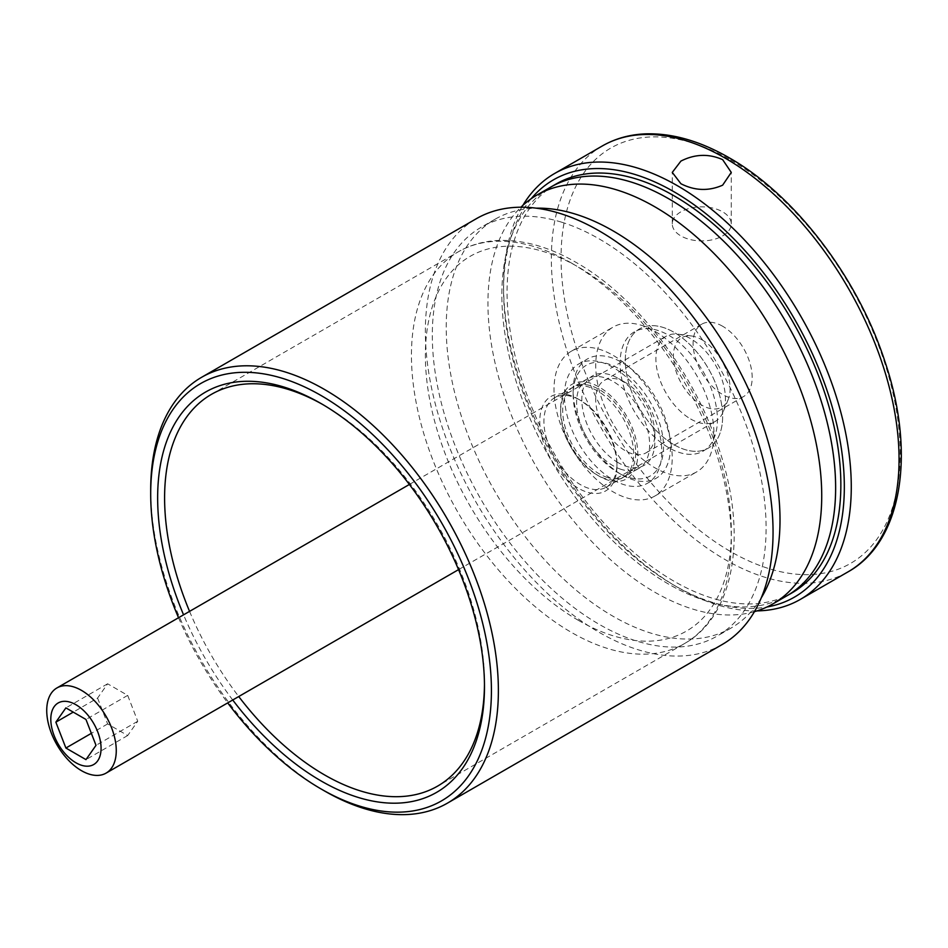 <?xml version="1.0" encoding="UTF-8"?>
<svg xmlns="http://www.w3.org/2000/svg" width="948" height="948" viewBox="0 0 948 948"><rect width="100%" height="100%" fill="white"/><g stroke="black" fill="none" stroke-linecap="round" stroke-linejoin="round"><path stroke-width="0.71" stroke-dasharray="4.74 3.56" d="M722.637 235.922A29.506 17.028 0 0 0 731.275 223.882A29.506 17.028 0 0 0 713.062 208.145A29.506 17.028 0 0 0 680.913 211.831A29.506 17.028 0 0 0 672.274 223.882A29.506 17.028 0 0 0 690.488 239.619A29.506 17.028 0 0 0 722.637 235.922M618.333 462.754A51.63 29.803 60 0 1 581.823 399.523A51.63 29.803 60 0 1 618.333 378.442L618.333 378.442A51.63 29.803 60 0 1 654.843 441.673A51.63 29.803 60 0 1 618.333 462.754M625.289 382.459L618.333 378.442L625.289 382.459A41.795 24.127 -120 0 0 604.386 380.385A41.795 24.127 -120 0 0 597.975 413.885A41.795 24.127 -120 0 0 625.289 450.715A41.795 24.127 -120 0 0 646.18 452.777A41.795 24.127 -120 0 0 654.843 433.651A41.795 24.127 -120 0 0 625.289 382.459L625.289 382.459M722.637 326.254A41.795 24.127 -120 0 0 701.745 324.18A41.795 24.127 -120 0 0 695.334 357.68A41.795 24.127 -120 0 0 722.637 394.51A41.795 24.127 -120 0 0 743.54 396.572A41.795 24.127 -120 0 0 749.939 363.084A41.795 24.127 -120 0 0 722.637 326.254M531.2 198.701A240.934 139.107 -120 0 0 503.589 290.124A240.934 139.107 -120 0 0 673.957 585.2A240.934 139.107 -120 0 0 766.932 607.004M756.99 610.891A245.852 141.939 60 0 1 677.441 587.215L673.957 585.2A240.934 139.107 -120 0 0 673.957 585.212L677.441 587.215A245.852 141.939 60 0 1 503.589 286.106A245.852 141.939 60 0 1 522.869 205.372M621.805 474.794L618.333 472.791A63.919 36.901 -120 0 0 663.529 446.698A63.919 36.901 -120 0 0 618.333 368.405A63.919 36.901 -120 0 0 573.137 394.51A63.919 36.901 -120 0 0 618.333 472.791L621.805 474.806A68.837 39.745 60 0 1 621.805 474.794A68.837 39.745 60 0 1 573.137 390.493A68.837 39.745 60 0 1 587.393 358.972A68.837 39.745 60 0 1 621.805 362.385A68.837 39.745 60 0 1 666.776 423.045A68.837 39.745 60 0 1 656.229 478.207A68.837 39.745 60 0 1 621.805 474.806M730.624 159.975A239.797 138.455 60 0 1 900.185 453.665A239.797 138.455 60 0 1 730.624 551.57A239.797 138.455 60 0 1 561.05 257.88A239.797 138.455 60 0 1 730.624 159.975M673.957 444.695A68.837 39.745 -120 0 0 708.381 448.096A68.837 39.745 -120 0 0 718.928 392.934A68.837 39.745 -120 0 0 673.957 332.274A68.837 39.745 -120 0 0 639.545 328.861A68.837 39.745 -120 0 0 628.986 384.023A68.837 39.745 -120 0 0 673.957 444.695A68.837 39.745 60 0 1 628.986 384.023A68.837 39.745 60 0 1 639.545 328.861A68.837 39.745 60 0 1 673.957 332.274A68.837 39.745 60 0 1 718.928 392.934A68.837 39.745 60 0 1 708.381 448.096A68.837 39.745 60 0 1 673.957 444.695M597.121 474.995L599.207 476.204A54.581 31.509 -120 0 0 637.803 453.926A54.581 31.509 -120 0 0 599.207 387.08A54.581 31.509 -120 0 0 560.612 409.358A54.581 31.509 -120 0 0 599.207 476.204L597.121 474.995A51.63 29.803 60 0 1 560.612 411.764A51.63 29.803 60 0 1 571.312 388.135A51.63 29.803 60 0 1 597.121 390.695A51.63 29.803 60 0 1 630.847 436.187A51.63 29.803 60 0 1 622.931 477.555A51.63 29.803 60 0 1 597.121 474.995M580.437 400.329L578.351 399.12A54.581 31.509 60 0 1 616.935 465.966A54.581 31.509 60 0 1 578.351 488.244A54.581 31.509 60 0 1 539.756 421.398A54.581 31.509 60 0 1 578.351 399.12L580.437 400.329A51.63 29.803 -120 0 0 554.616 397.769A51.63 29.803 -120 0 0 546.7 439.137A51.63 29.803 -120 0 0 580.437 484.641A51.63 29.803 -120 0 0 606.246 487.189A51.63 29.803 -120 0 0 616.935 463.56A51.63 29.803 -120 0 0 580.437 400.329M178.544 617.74A240.934 139.107 -120 0 0 227.71 702.906M324.524 790.952A245.852 141.939 60 0 1 150.696 489.855M484.464 684.551A226.181 130.587 -120 0 0 484.475 682.56A226.181 130.587 -120 0 0 324.536 405.543L321.064 403.54L324.536 405.543A226.181 130.587 -120 0 0 322.806 404.559M722.127 644.557A245.852 141.939 60 0 1 599.207 632.375A245.852 141.939 60 0 1 438.592 415.734A245.852 141.939 60 0 1 476.287 218.727M189.564 611.377A226.181 130.587 -120 0 0 238.73 696.543M232.734 700.003A231.099 133.431 60 0 1 183.568 614.837M607.49 477.484A51.63 29.803 60 0 1 567.295 433.698A51.63 29.803 60 0 1 573.398 386.926A51.63 29.803 60 0 1 590.924 385.8A51.63 29.803 60 0 1 631.119 429.586A51.63 29.803 60 0 1 625.016 476.358A51.63 29.803 60 0 1 607.49 477.484M621.402 469.45A51.63 29.803 60 0 1 581.207 425.664A51.63 29.803 60 0 1 587.298 378.904A51.63 29.803 60 0 1 604.824 377.778A51.63 29.803 60 0 1 645.031 421.564A51.63 29.803 60 0 1 638.928 468.324A51.63 29.803 60 0 1 621.402 469.45M761.256 597.892A236.016 136.263 60 0 1 731.121 628.014A236.016 136.263 60 0 1 651.003 633.157A236.016 136.263 60 0 1 467.234 432.987A236.016 136.263 60 0 1 495.105 219.213A236.016 136.263 60 0 1 536.26 208.181M561.323 222.093A236.016 136.263 60 0 1 745.092 422.263A236.016 136.263 60 0 1 717.221 636.037A236.016 136.263 60 0 1 637.092 641.192A236.016 136.263 60 0 1 453.322 441.021A236.016 136.263 60 0 1 481.205 227.247A236.016 136.263 60 0 1 561.323 222.093M604.777 486.36A83.59 48.265 -120 0 0 654.914 496.005A83.59 48.265 -120 0 0 669.181 434.397A83.59 48.265 -120 0 0 621.461 360.856A83.59 48.265 -120 0 0 571.324 351.222A83.59 48.265 -120 0 0 557.045 412.83A83.59 48.265 -120 0 0 604.777 486.36M646.489 462.269A83.59 48.265 -120 0 0 696.638 471.914A83.59 48.265 -120 0 0 710.905 410.306A83.59 48.265 -120 0 0 663.185 336.777A83.59 48.265 -120 0 0 613.048 327.131A83.59 48.265 -120 0 0 598.769 388.739A83.59 48.265 -120 0 0 646.489 462.269M619.992 371.936A68.837 39.745 -120 0 0 578.695 363.996A68.837 39.745 -120 0 0 566.94 414.738A68.837 39.745 -120 0 0 606.246 475.292A68.837 39.745 -120 0 0 647.531 483.231A68.837 39.745 -120 0 0 659.287 432.489A68.837 39.745 -120 0 0 619.992 371.936M661.87 443.166A68.837 39.745 60 0 1 622.563 382.613A68.837 39.745 60 0 1 634.331 331.883A68.837 39.745 60 0 1 675.616 339.822A68.837 39.745 60 0 1 714.922 400.376A68.837 39.745 60 0 1 703.167 451.106A68.837 39.745 60 0 1 661.87 443.166M786.757 595.889A236.016 136.263 60 0 1 645.185 568.67A236.016 136.263 60 0 1 510.427 361.058A236.016 136.263 60 0 1 550.741 187.1A236.016 136.263 60 0 0 514.563 376.226A236.016 136.263 60 0 0 668.743 584.205A236.016 136.263 60 0 0 786.757 595.889M754.418 611.661A236.016 136.263 60 0 1 631.285 576.704A236.016 136.263 60 0 1 520.914 207.209M701.781 339.692A40.089 23.143 60 0 1 728.254 399.392A40.089 23.143 60 0 1 701.781 405.151A40.089 23.143 60 0 1 673.898 362.266A40.089 23.143 60 0 1 691.661 336.007A40.089 23.143 60 0 1 701.781 339.692M690.654 418.992A49.166 28.393 -120 0 0 715.23 421.433A49.166 28.393 -120 0 0 723.134 411.93A49.166 28.393 -120 0 0 690.654 338.697A49.166 28.393 -120 0 0 678.247 334.182A49.166 28.393 -120 0 0 666.065 336.267A49.166 28.393 -120 0 0 658.528 375.669A49.166 28.393 -120 0 0 690.654 418.992M97.585 698.072L107.622 723.94L127.696 735.53L137.733 721.25L127.696 695.382L107.622 683.792L97.585 698.072L73.245 712.126M107.622 683.792L65.898 707.883M127.696 695.382L85.972 719.473M137.733 721.25L96.009 745.341M127.696 735.53L85.972 759.621M107.622 723.94L91.352 733.337M668.743 447.705A68.837 39.745 60 0 1 623.772 387.045A68.837 39.745 60 0 1 634.331 331.883A68.837 39.745 60 0 1 668.743 335.284A68.837 39.745 60 0 1 713.714 395.944A68.837 39.745 60 0 1 703.167 451.106A68.837 39.745 60 0 1 668.743 447.705M791.971 592.879A236.016 136.263 60 0 1 673.957 581.195A236.016 136.263 60 0 1 519.777 373.216A236.016 136.263 60 0 1 555.955 184.09M602.276 145.98A245.852 141.939 -120 0 0 564.593 342.986A245.852 141.939 -120 0 0 725.208 559.64A245.852 141.939 -120 0 0 848.128 571.81M578.351 620.336A216.345 124.911 -120 0 0 731.335 532.006A216.345 124.911 -120 0 0 578.351 267.04A216.345 124.911 -120 0 0 425.368 355.358A216.345 124.911 -120 0 0 578.351 620.336M571.395 263.023A226.181 130.587 60 0 1 719.153 462.34A226.181 130.587 60 0 1 684.48 643.585A226.181 130.587 60 0 1 571.395 632.375A226.181 130.587 60 0 1 423.626 433.058A226.181 130.587 60 0 1 458.299 251.812A226.181 130.587 60 0 1 571.395 263.023M731.275 223.882L731.275 172.406M701.745 324.18L604.386 380.385M647.531 483.231L656.229 478.207M578.695 363.996L587.393 358.972M573.137 394.51L573.137 390.493M503.589 290.124L503.589 286.106M743.54 396.572L646.18 452.777M654.843 433.651L654.843 441.673M672.274 223.882L672.274 172.406M211.44 394.344L458.299 251.812C470.315 244.928 483.634 241.148 498.245 240.472C523.213 239.56 549.236 246.918 576.313 262.537C636.523 296.617 693.889 371.758 718.904 448.57C747.699 533.001 735.53 614.944 684.48 643.585L437.621 786.105M616.935 463.56L616.935 465.966M606.246 487.189L622.931 477.555M484.475 682.56L484.475 686.577M554.616 397.769L571.312 388.135M560.612 411.764L560.612 409.358M587.298 378.904L573.398 386.926M731.121 628.014L717.221 636.037M495.105 219.213L481.205 227.247M638.928 468.324L625.016 476.358M654.914 496.005L696.638 471.914M571.324 351.222L613.048 327.131M728.254 399.392L723.134 411.93M458.548 569.63L715.23 421.433M409.382 484.464L666.065 336.267M691.661 336.007L678.247 334.182"/><path stroke-width="1.42" d="M722.637 159.643C708.76 153.517 694.848 154.003 680.913 161.089L672.274 172.406L680.913 183.734C694.825 190.821 708.737 191.295 722.637 185.18L731.275 172.406L722.637 159.643M766.932 607.004A240.934 139.107 -120 0 0 837.285 426.778A240.934 139.107 -120 0 0 673.957 191.757A240.934 139.107 -120 0 0 531.2 198.701M522.869 205.372A245.852 141.939 60 0 1 554.509 173.555A245.852 141.939 60 0 1 677.441 185.737A245.852 141.939 60 0 1 838.044 402.39A245.852 141.939 60 0 1 800.361 599.385A245.852 141.939 60 0 1 756.99 610.891M227.71 702.906A240.934 139.107 -120 0 0 321.052 788.949A240.934 139.107 -120 0 0 491.42 690.594A240.934 139.107 -120 0 0 321.052 395.506A240.934 139.107 -120 0 0 150.696 493.872A240.934 139.107 -120 0 0 178.544 617.74M150.696 493.872L150.696 489.855A245.852 141.939 60 0 1 201.604 377.304A245.852 141.939 60 0 1 324.536 389.486A245.852 141.939 60 0 1 485.151 606.128A245.852 141.939 60 0 1 447.456 803.134A245.852 141.939 60 0 1 324.536 790.964L321.052 788.949L324.536 790.964A245.852 141.939 60 0 1 324.524 790.952M183.568 614.837A231.099 133.431 60 0 1 177.643 418.98A231.099 133.431 60 0 1 321.052 403.54L321.052 403.54A231.099 133.431 60 0 1 321.064 403.54A231.099 133.431 60 0 1 484.475 686.577A231.099 133.431 60 0 1 321.052 780.927A231.099 133.431 60 0 1 232.734 700.003M238.73 696.543A226.181 130.587 -120 0 0 324.536 774.907A226.181 130.587 -120 0 0 437.621 786.105A226.181 130.587 -120 0 0 484.464 684.551M201.604 377.304L476.287 218.727A245.852 141.939 60 0 1 599.207 230.897A245.852 141.939 60 0 1 759.822 447.551A245.852 141.939 60 0 1 722.127 644.557L447.456 803.134M322.806 404.559A226.181 130.587 -120 0 0 211.44 394.344A226.181 130.587 -120 0 0 189.564 611.377M536.26 208.181A236.016 136.263 60 0 1 575.235 214.058A236.016 136.263 60 0 1 744.903 381.452A236.016 136.263 60 0 1 761.256 597.892M520.914 207.209A236.016 136.263 60 0 1 536.829 195.122L550.741 187.1A236.016 136.263 60 0 1 668.743 198.784A236.016 136.263 60 0 1 822.935 406.763A236.016 136.263 60 0 1 786.757 595.889L791.971 592.879A236.016 136.263 60 0 0 828.149 403.753A236.016 136.263 60 0 0 673.957 195.774A236.016 136.263 60 0 0 555.955 184.09L550.741 187.1A236.016 136.263 60 0 1 692.301 214.319A236.016 136.263 60 0 1 827.059 421.931A236.016 136.263 60 0 1 786.757 595.889L772.845 603.923A236.016 136.263 60 0 1 754.418 611.661M536.829 195.122A236.016 136.263 60 0 1 678.401 222.342A236.016 136.263 60 0 1 813.159 429.965A236.016 136.263 60 0 1 772.845 603.923M75.935 762.773A35.538 20.524 -120 0 0 101.069 748.256A35.538 20.524 -120 0 0 75.935 704.731A35.538 20.524 -120 0 0 50.801 719.236A35.538 20.524 -120 0 0 75.935 762.773M81.504 690.393A49.166 28.393 60 0 1 113.618 733.716A49.166 28.393 60 0 1 106.081 773.118A49.166 28.393 60 0 1 81.504 770.688A49.166 28.393 60 0 1 49.379 727.353A49.166 28.393 60 0 1 56.916 687.952A49.166 28.393 60 0 1 81.504 690.393M65.898 707.883L55.861 722.163L65.898 748.031L85.972 759.621L96.009 745.341L85.972 719.473L65.898 707.883M73.245 712.126L55.861 722.163M91.352 733.337L65.898 748.031M602.276 145.98C614.968 138.704 629.057 134.675 644.557 133.905C671.433 132.827 699.624 140.778 729.142 157.771C794.791 194.897 857.632 277.278 884.84 361.283C916.029 453.108 902.46 541.533 848.128 571.81A245.852 141.939 -120 0 0 885.823 374.804A245.852 141.939 -120 0 0 725.208 158.162A245.852 141.939 -120 0 0 602.276 145.98L554.509 173.555M848.128 571.81L800.361 599.385M106.081 773.118L458.548 569.63M56.916 687.952L409.382 484.464"/></g></svg>
